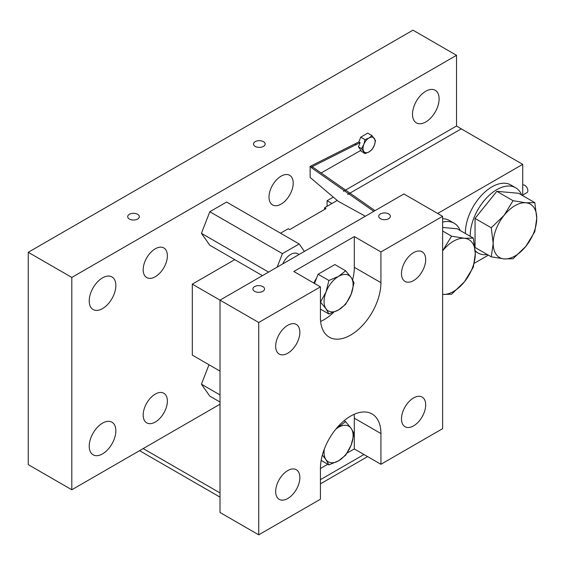 <?xml version="1.0" encoding="UTF-8"?>
<svg xmlns="http://www.w3.org/2000/svg" width="565" height="565" viewBox="0 0 565 565"><rect width="100%" height="100%" fill="white"/><g stroke="black" fill="none" stroke-linecap="round" stroke-linejoin="round"><path stroke-width="0.85" d="M280.537 233.197L288.27 228.733L289.725 229.574L326.019 208.619L324.564 207.779L337.1 200.547L331.923 203.534L327.086 200.737L327.086 206.331M461.379 128.933L456.534 126.002L343.435 191.295M332.778 197.453L327.086 200.737M461.379 128.792L347.609 194.48L461.252 128.862L522.717 164.351L437.663 213.45M521.7 195.066A37.643 21.731 120 0 0 515.647 187.771A37.643 21.731 120 0 0 496.826 189.635A37.643 21.731 120 0 0 470.214 236.304M475.207 250.775A37.643 21.731 120 0 0 478.004 252.965A37.643 21.731 120 0 0 487.348 254.561M515.647 187.771L510.809 184.974A37.643 21.731 120 0 0 491.988 186.838A37.643 21.731 120 0 0 465.376 233.514M522.717 185.023A4.365 2.521 60 0 1 524.772 185.306A4.365 2.521 60 0 1 527.625 189.148A4.365 2.521 60 0 1 526.954 192.644L522.717 195.095M460.235 230.548A37.643 21.731 120 0 0 454.182 223.253A37.643 21.731 120 0 0 442.621 222.094M454.182 223.253L449.345 220.456A37.643 21.731 120 0 0 442.621 218.697M491.253 227.78L493.196 243.416L491.253 256.814L504.086 258.911A30.8 17.783 120 0 0 514.969 255.994A30.8 17.783 120 0 0 525.86 246.34L534.808 231.671L536.75 218.274L534.808 202.63L518.599 193.279L496.826 191.33L513.027 200.688L504.086 215.357L491.253 227.78L475.045 218.422L496.826 191.33M534.808 202.63L525.86 202.779A30.8 17.783 120 0 0 504.086 215.357A30.8 17.783 120 0 0 493.196 243.416A30.8 17.783 -60 0 0 504.086 258.911L513.027 258.763L525.86 246.34A30.8 17.783 120 0 0 536.75 218.274A30.8 17.783 120 0 0 525.86 202.779L513.027 200.688M491.253 256.814L475.045 247.463L475.045 218.422M464.402 281.822A30.8 17.783 -60 0 1 453.511 291.476A30.8 17.783 -60 0 1 442.621 294.393L451.569 294.245L464.402 281.822L473.343 267.153L475.292 253.756A30.8 17.783 -60 0 1 464.402 281.822M473.343 238.112L475.292 253.756A30.8 17.783 -60 0 0 464.402 238.268A30.8 17.783 -60 0 0 442.621 250.839L451.569 236.17L464.402 238.268L473.343 238.112L457.142 228.761L442.621 227.462M451.569 236.17L442.621 231.007M388.664 213.937A5.82 3.362 0 0 0 382.321 213.21A5.82 3.362 0 0 0 378.734 216.317A5.82 3.362 0 0 0 380.436 218.69A5.82 3.362 0 0 0 386.778 219.418A5.82 3.362 0 0 0 390.366 216.317A5.82 3.362 0 0 0 388.664 213.937M262.838 286.582A5.82 3.362 0 0 0 256.503 285.855A5.82 3.362 0 0 0 252.908 288.962A5.82 3.362 0 0 0 254.61 291.335A5.82 3.362 0 0 0 260.952 292.063A5.82 3.362 0 0 0 264.547 288.962A5.82 3.362 0 0 0 262.838 286.582M263.445 141.645A5.82 3.362 0 0 0 257.103 140.918A5.82 3.362 0 0 0 253.516 144.018A5.82 3.362 0 0 0 255.218 146.399A5.82 3.362 0 0 0 261.56 147.126A5.82 3.362 0 0 0 265.147 144.018A5.82 3.362 0 0 0 263.445 141.645M137.62 214.29A5.82 3.362 0 0 0 131.278 213.563A5.82 3.362 0 0 0 127.69 216.663A5.82 3.362 0 0 0 129.392 219.036A5.82 3.362 0 0 0 135.734 219.771A5.82 3.362 0 0 0 139.322 216.663A5.82 3.362 0 0 0 137.62 214.29M102.533 453.879A18.822 10.869 120 0 0 114.829 437.296A18.822 10.869 120 0 0 111.948 422.21A18.822 10.869 120 0 0 102.533 423.143A18.822 10.869 120 0 0 90.238 439.732A18.822 10.869 120 0 0 93.126 454.811A18.822 10.869 120 0 0 102.533 453.879M102.533 308.589A18.822 10.869 120 0 0 114.829 292.006A18.822 10.869 120 0 0 111.948 276.921A18.822 10.869 120 0 0 102.533 277.853A18.822 10.869 120 0 0 90.238 294.436A18.822 10.869 120 0 0 93.126 309.521A18.822 10.869 120 0 0 102.533 308.589M155.283 276.737A17.112 9.88 120 0 0 166.463 261.659A17.112 9.88 120 0 0 163.836 247.95A17.112 9.88 120 0 0 155.283 248.798A17.112 9.88 120 0 0 144.103 263.876A17.112 9.88 120 0 0 146.731 277.585A17.112 9.88 120 0 0 155.283 276.737M155.283 422.027A17.112 9.88 120 0 0 166.463 406.948A17.112 9.88 120 0 0 163.836 393.24A17.112 9.88 120 0 0 155.283 394.088A17.112 9.88 120 0 0 144.103 409.166A17.112 9.88 120 0 0 146.731 422.874A17.112 9.88 120 0 0 155.283 422.027M281.109 204.092A17.112 9.88 120 0 0 292.289 189.014A17.112 9.88 120 0 0 289.661 175.305A17.112 9.88 120 0 0 281.109 176.153A17.112 9.88 120 0 0 269.929 191.231A17.112 9.88 120 0 0 272.556 204.94A17.112 9.88 120 0 0 281.109 204.092M425.805 121.948A18.822 10.869 120 0 0 438.101 105.365A18.822 10.869 120 0 0 435.22 90.28A18.822 10.869 120 0 0 425.805 91.212A18.822 10.869 120 0 0 413.509 107.802A18.822 10.869 120 0 0 416.398 122.88A18.822 10.869 120 0 0 425.805 121.948M299.033 254.511L297.628 253.706A13.687 7.903 120 0 0 290.784 254.384A13.687 7.903 120 0 0 282.783 263.89M413.587 397.93A17.112 9.88 -60 0 1 422.14 397.082A17.112 9.88 -60 0 1 424.767 410.79A17.112 9.88 -60 0 1 413.587 425.869A17.112 9.88 -60 0 1 405.034 426.716A17.112 9.88 -60 0 1 402.407 413.008A17.112 9.88 -60 0 1 413.587 397.93M287.762 470.574A17.112 9.88 -60 0 1 296.314 469.727A17.112 9.88 -60 0 1 298.942 483.435A17.112 9.88 -60 0 1 287.762 498.514A17.112 9.88 -60 0 1 279.209 499.361A17.112 9.88 -60 0 1 276.589 485.653A17.112 9.88 -60 0 1 287.762 470.574M287.762 325.285A17.112 9.88 -60 0 1 296.314 324.437A17.112 9.88 -60 0 1 298.942 338.145A17.112 9.88 -60 0 1 287.762 353.224A17.112 9.88 -60 0 1 279.209 354.071A17.112 9.88 -60 0 1 276.589 340.356A17.112 9.88 -60 0 1 287.762 325.285M413.587 252.64A17.112 9.88 -60 0 1 422.14 251.792A17.112 9.88 -60 0 1 424.767 265.501A17.112 9.88 -60 0 1 413.587 280.579A17.112 9.88 -60 0 1 405.034 281.427A17.112 9.88 -60 0 1 402.407 267.718A17.112 9.88 -60 0 1 413.587 252.64M352.617 279.788A42.778 24.698 -60 0 0 354.304 267.309L354.304 236.573L293.814 271.497L320.426 286.865L258.728 322.488L220.011 300.135L403.911 193.965L442.621 216.317L442.621 428.666L380.923 464.289L380.923 433.553A42.778 24.698 120 0 0 372.06 413.968A42.778 24.698 120 0 0 350.674 416.087A42.778 24.698 120 0 0 320.426 468.477L320.426 499.213L258.728 534.836L220.011 512.483L220.011 300.135L192.305 284.139L192.305 355.11L220.011 371.106M322.368 455.065L326.005 459.67L328.901 464.882L338.576 460.793L345.66 455.206L351.148 445.149L354.043 433.602L351.148 428.39L345.66 421.674L336.465 428.39M345.66 421.674L344.064 420.756M328.901 464.882L321.16 460.418M320.517 302.084L326.005 292.027L328.901 280.48L338.576 276.384L345.66 270.797L351.148 277.507L354.043 282.726L351.148 294.273L345.66 304.33L338.576 309.917L328.901 314.006L326.005 308.794L320.426 302.028M328.901 280.48L318.095 274.244L334.861 264.561L345.66 270.797M314.521 283.453L318.095 274.244M328.901 314.006L320.426 309.119M347.087 453.088L354.304 448.921L380.923 464.289M361.536 148.651L363.825 144.463L365.032 139.647L369.065 137.945L372.017 135.614L375.506 140.586L374.305 145.396L372.017 149.584L369.065 151.914L365.032 153.616L361.536 148.651L358.45 146.865L360.103 142.606L311.357 167.071L311.357 167.685L312.565 166.986L375.005 210.653M324.564 207.779L324.564 209.46M474.318 263.255L488.365 255.147M234.736 259.646L192.305 284.139M522.717 195.652L522.717 164.351M354.107 414.329A42.778 24.698 -60 0 1 354.304 418.185L354.304 448.921M354.304 236.573L380.923 251.941L380.923 282.677A42.778 24.698 -60 0 1 362.25 325.723A42.778 24.698 -60 0 1 329.289 337.178A42.778 24.698 -60 0 1 320.426 317.601L320.426 286.865M333.746 312.261A42.778 24.698 -60 0 1 320.623 321.45M320.426 468.477L327.778 464.239M313.886 283.086A17.112 9.88 -60 0 1 316.619 278.044M258.728 322.488L258.728 534.836M442.621 216.317L380.923 251.941M365.364 216.218L338.266 201.338L310.143 177.459L310.143 166.371L311.357 167.071M311.357 167.685L373.797 211.345M363.98 454.507L320.426 479.657M320.969 173.06L360.901 150.354L358.45 146.865M456.534 126.002L456.534 55.313L71.804 277.436L71.804 489.784L220.011 404.215M268.58 272.097L201.43 233.331L209.813 245.252L262.443 275.635M201.43 233.331L209.813 211.727L226.579 202.044L299.168 243.96L304.408 251.411M220.011 402.019L209.813 396.136L201.43 384.207L208.986 364.743M372.017 135.614L367.716 133.135L360.731 137.168L358.895 141.907L310.143 166.371M360.392 150.65L365.032 153.616M365.032 139.647L360.731 137.168M360.103 142.606L358.895 141.907M71.804 489.784L28.25 464.635L28.25 252.287L412.98 30.164L456.534 55.313M71.804 277.436L28.25 252.287M277.168 267.139L282.408 253.636L209.813 211.727M282.408 253.636L299.168 243.96M220.011 394.935L201.43 384.207M220.011 492.927L143.185 448.568M220.011 497.115L139.555 450.665M367.61 456.605L320.426 483.845M356.141 144.894L354.926 144.195M351.148 277.507A20.531 11.851 120 0 0 338.576 276.384A20.531 11.851 120 0 0 326.005 292.027A20.531 11.851 120 0 0 326.005 308.794A20.531 11.851 -60 0 0 338.576 309.917A20.531 11.851 120 0 0 351.148 294.273A20.531 11.851 120 0 0 351.148 277.507M324.317 449.097A20.531 11.851 120 0 0 326.005 459.67A20.531 11.851 -60 0 0 338.576 460.793A20.531 11.851 120 0 0 351.148 445.149A20.531 11.851 120 0 0 351.148 428.39A20.531 11.851 120 0 0 338.576 427.267A20.531 11.851 120 0 0 335.836 429.153M363.825 144.463A8.553 4.937 -60 0 1 369.065 137.945A8.553 4.937 -60 0 1 374.305 138.411A8.553 4.937 -60 0 1 374.305 145.396A8.553 4.937 -60 0 1 369.065 151.914A8.553 4.937 -60 0 1 363.825 151.448A8.553 4.937 -60 0 1 363.825 144.463M354.304 418.185L380.923 433.553M354.304 267.309L380.923 282.677M478.004 252.965L475.236 251.369"/></g></svg>
